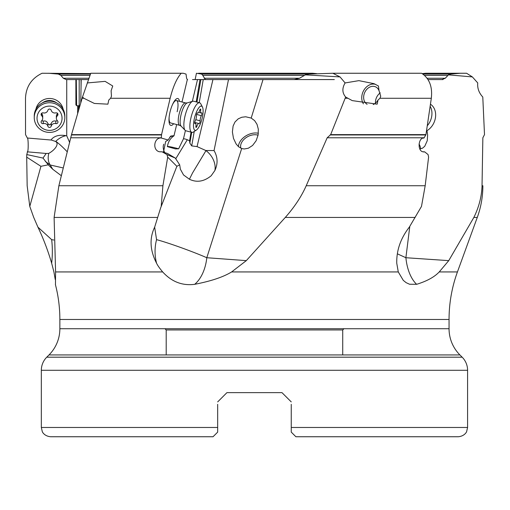 <?xml version="1.0" encoding="UTF-8"?>
<svg xmlns="http://www.w3.org/2000/svg" width="510" height="510" viewBox="0 0 510 510"><rect width="100%" height="100%" fill="white"/><g stroke="black" fill="none" stroke-linecap="round" stroke-linejoin="round"><path stroke-width="0.76" d="M195.139 79.579L196.446 73.255L201.673 74.078L202.77 75.391L304.476 75.391L299.472 78.253L294.251 79.579L200.883 79.579L196.968 102.089M424.524 75.391L447.958 75.391L445.268 78.253L442.017 79.579L428.005 79.579L442.986 79.579M80.727 102.873L81.205 79.579L88.434 79.579L82.894 79.579M81.045 88.039L81.045 79.579L66.172 79.579L63.316 78.253L60.875 75.391L90.009 75.391M181.203 73.255C176.715 78.406 173.037 86.745 170.155 98.271L161.549 134.634L71.515 134.634L82.492 97.027L90.774 73.255L183.237 73.255L186.035 74.078L186.59 78.253L187.329 79.579L182.013 102M200.883 79.579L192.519 79.579M212.944 79.579L334.337 79.579L212.944 79.579L197.058 146.6L191.715 145.905L189.835 143.119L189.592 140.747L187.304 139.746A13.05 12.897 73.4 0 0 183.479 138.745L185.417 130.579M228.493 79.579L214.047 150.571C217.764 157.004 218.038 163.653 214.882 170.512A18.532 14.197 48.8 0 0 205.989 150.622L192.563 172.928L189.42 179.239L183.536 174.955L180.374 169.212L179.679 164.806L176.862 166.317L160.631 207.933L154.657 227.16L156.557 239.655A37.064 29.006 -90 0 0 155.059 251.417A37.064 29.006 -90 0 0 156.57 263.224C157.533 265.327 159.566 268.234 162.677 271.938L55.584 271.938L55.469 284.803A139 139 0 0 0 55.411 284.567M304.476 75.391L305.509 74.881L340.023 76.914L345.117 82.945C341.981 88.198 342.159 92.89 345.646 97.027L330.665 134.634L327.178 137.783L306.217 185.736C301.48 196.458 294.506 207.022 285.288 217.432L246.304 260.635L206.799 257.722L241.676 148.537L238.584 146.759L236.111 143.954L233.472 138.344L232.394 131.918L233.108 126.002L235.008 121.973L238.215 118.849L241.791 117.255L245.692 116.784L251.201 118.065L263.02 79.579M246.304 260.635L231.629 271.938C223.335 277.026 211.025 281.15 194.692 284.312A37.064 23.071 90 0 0 206.805 257.722C192.308 251.373 167.796 242.601 156.557 239.655M189.42 179.239C196.745 182.771 203.994 181.617 211.165 175.778L214.882 170.512M214.047 150.571L205.766 150.495L197.058 146.6M191.052 132.147L189.592 140.747M199.99 79.579L196.197 101.885M192.34 101.375L197.51 79.579M176.67 124.548L173.993 135.826C170.353 138.216 168.153 141.818 167.388 146.625L175.427 148.894L178.627 148.818L183.479 138.745M178.627 148.818A6.949 0.516 13.3 0 0 176.256 148.149A6.949 0.516 13.3 0 0 167.344 146.548M163.449 152.235L165.667 141.48L168.115 140.014L161.3 138.012L161.549 134.634M168.115 140.014L170.748 136.062L173.827 135.685A18.532 14.197 48.8 0 0 169.741 137.177M173.63 123.751A13.897 4.169 -75.3 0 1 169.078 117.829A13.897 4.169 -75.3 0 1 170.04 111.964A13.897 4.169 -75.3 0 1 172.635 104.269A13.897 4.169 -75.3 0 1 179.501 101.343M87.204 82.945L105.124 81.364L112.742 85.992L111.11 90.755L111.46 96.262L110.613 98.271L108.783 100.024L107.897 104.167L94.369 103.453L83.844 98.271L82.492 97.027M161.3 138.012C153.956 137.26 152.139 150.271 159.464 151.77L162.148 151.833L166.942 154.562L167.701 157.144L162.907 185.736L58.879 185.736L71.515 134.634M58.879 185.736L54.111 217.432L157.361 217.432M55.584 271.938L54.111 217.432M179.743 125.352L181.133 126.148A12.202 3.659 -75.3 0 1 181.05 114.712A12.202 3.659 -75.3 0 1 187.221 102.931L185.621 102.943A11.583 3.474 104.7 0 0 179.106 114.151A11.583 3.474 104.7 0 0 179.743 125.352L170.62 122.961A11.583 3.474 -75.3 0 1 169.135 117.204M172.374 104.843A11.583 3.474 -75.3 0 1 176.498 100.553A11.583 3.474 -75.3 0 1 177.136 111.76M166.942 154.562L175.293 158.075L179.679 164.806M167.701 157.144L176.862 166.317M162.907 185.736L161.192 206.416M156.57 263.224C149.94 250.333 149.302 238.31 154.657 227.16M194.692 284.312C182.338 285.925 171.666 281.8 162.677 271.938M241.676 148.537L244.252 148.977L248.332 148.225L252.597 145.458L256.141 140.734L258.13 134.927L258.321 129.189L257.021 124.338L254.643 120.647L251.201 118.065M345.117 82.945L358.893 80.644L374.047 83.685L378.433 85.992L379.045 90.755L380.734 96.262L379.963 98.271L378.025 100.024L377.151 104.167L352.251 100.61L345.646 97.027M375.57 84.38A12.049 9.454 -67 0 0 361.89 95.746A12.049 9.454 -67 0 0 363.413 103.836M340.023 76.914L332.851 73.255L421.591 73.255C429.375 78.406 432.62 86.745 431.32 98.271L425.952 134.634L330.665 134.634M305.509 74.881L308.939 74.078L332.851 73.255M423.051 138.114L424.008 138.012L425.952 134.634M447.958 75.391L448.526 74.881L472.362 76.914L477.742 82.945C477.264 88.198 478.947 92.89 482.785 97.027L484.5 134.634L482.855 137.783L482.033 185.736C481.708 196.458 478.986 207.022 473.86 217.432L448.743 260.635L405.89 257.722L409.804 226.319M291.248 404.309L291.248 432.11L291.248 427.476L291.248 432.11L291.248 427.476L467.587 427.476L467.587 370.292A18.532 18.532 0 0 0 462.162 357.185L459.912 354.934A37.064 37.064 0 0 1 449.055 328.727L59.861 328.727L59.861 319.477L449.055 319.477A139 139 0 0 1 457.438 271.938L439.225 271.938C434.405 277.038 426.876 281.169 416.632 284.312A37.064 20.457 90 0 1 405.896 257.722L397.341 253.808M423.523 138.025L424.008 138.012C418.538 137.26 417.097 150.271 422.656 151.77L424.632 151.833L428.062 154.562L428.598 157.144L425.181 185.736L421.489 206.416L409.307 227.16C400.643 238.31 396.455 250.333 396.755 263.224L398.278 271.938L231.629 271.938M426.978 130.668L427.616 134.927L427.246 140.734L424.715 146.332L422.452 148.225L419.851 148.971M472.362 76.914L466.593 73.255L460.364 73.255L450.655 74.078L448.526 74.881M460.364 73.255L425.691 73.255L422.21 73.625M473.86 217.432L477.277 217.432C480.987 207.194 482.849 196.63 482.868 185.736L482.033 185.736M439.225 271.938L448.743 260.635M416.632 284.312L409.568 284.248L406.107 282.655L403.27 280.347L398.278 271.938M59.861 319.477A139 139 0 0 0 55.469 284.803M424.084 151.942L423.523 151.948M378.025 100.024A9.728 7.637 113 0 1 373.212 104.537M367.111 104.333A9.728 7.637 113 0 1 363.764 95.746A9.728 7.637 113 0 1 375.43 86.789A9.728 7.637 113 0 1 379.045 90.755M380.256 92.877A9.728 7.637 -67 0 0 375.57 100.75A9.728 7.637 -67 0 0 375.475 103.116M55.246 279.544L53.913 271.938L51.663 263.224C47.87 250.333 43.286 238.31 37.931 227.16L33.724 217.432L29.784 206.416L40.928 166.317L48.24 164.806L52.689 169.212L50.203 164.991L63.183 167.943M202.77 75.391L205.396 79.579M90.646 73.599L42.049 73.255C31.499 78.406 25.978 86.745 25.5 98.271L25.545 134.634L27.336 138.012L50.936 140.014L52.128 138.637C55.399 135.596 60.052 134.614 66.083 135.685A18.532 12.909 -53.8 0 0 55.794 141.315A18.532 12.909 -53.8 0 0 55.622 141.48L51.363 140.046M48.635 73.255L58.331 74.078L60.875 75.391M66.74 79.579L66.74 135.826A14.49 14.057 180 0 0 66.083 135.685M35.917 109.255A13.897 13.489 0 0 1 49.54 98.475A13.897 13.489 0 0 1 63.157 109.255M42.489 102.835A11.583 11.239 0 0 1 56.584 102.835M27.336 138.012C28.286 137.349 28.573 150.412 27.559 151.77L26.769 154.562L26.705 157.144L27.157 185.736L29.784 206.416M53.881 240.031L51.669 239.655L37.931 227.16M61.276 175.689L52.689 169.212M166.196 354.934L166.196 329.951L342.726 329.951L166.196 329.951L164.972 328.727M343.944 328.727L342.726 329.951L342.726 354.934M291.248 401.906L281.979 392.636L226.937 392.636L217.674 401.906L226.937 392.636L217.674 401.906L226.937 392.636L281.979 392.636L291.248 401.906M217.674 404.309L217.674 432.11L217.674 427.476L217.674 432.11L217.674 427.476L41.329 427.476L42.273 431.556C42.081 431.434 44.038 436.158 50.598 436.745L213.04 436.745L217.674 432.11M59.861 328.727A37.064 37.064 0 0 1 49.005 354.934L46.761 357.185A18.532 18.532 0 0 0 41.329 370.292L41.329 427.476M213.04 436.745L50.598 436.745M291.248 432.11L295.883 436.745L458.324 436.745L356.624 436.745M459.912 354.934L49.005 354.934M449.055 328.727L449.055 319.477M420.654 148.863A13.897 7.452 39.7 0 0 419.061 144.049M240.943 148.257A11.583 7.86 152.1 0 1 244.437 138.95A11.583 7.86 152.1 0 1 255.81 134.767A11.583 7.86 152.1 0 1 258.079 135.214M258.36 133.263A13.897 9.435 -27.9 0 0 256.67 133.014A13.897 9.435 -27.9 0 0 238.438 146.631M26.705 157.144L40.928 166.317M27.24 151.833L46.174 153.465L43.012 158.075L48.24 164.806M43.012 158.075L26.769 154.562M55.622 141.48C59.549 143.877 54.863 150.08 48.762 153.382L46.174 153.465M66.74 135.826L69.711 142.615M77.635 113.303L77.628 105.742M76.296 79.579L76.627 105.742L76.181 105.13A7.879 1.326 87.5 0 0 75.901 104.907L75.875 79.579M78.559 110.16L78.508 105.742L76.627 105.742M198.479 73.255L312.573 73.255L316.665 73.65M162.148 151.833L167.49 153.465L175.293 158.075M175.714 158.827L187.304 139.746M34.246 116.006A15.287 14.835 0 0 1 49.54 101.165A15.287 14.835 0 0 1 64.827 116.006L64.827 117.574A15.287 14.835 180 0 0 49.54 102.739A15.287 14.835 180 0 0 34.246 117.574L34.246 116.006M62.048 118.243A12.508 12.138 180 0 0 49.54 106.105A12.508 12.138 180 0 0 37.026 118.243A12.508 12.138 180 0 0 49.54 130.381A12.508 12.138 180 0 0 62.048 118.243M43.267 123.611A1.715 1.664 0 0 1 41.61 120.825A3.742 3.634 180 0 0 41.61 115.662A1.715 1.664 0 0 1 43.267 112.876A3.742 3.634 180 0 0 47.876 110.294A1.715 1.664 0 0 1 51.198 110.294A3.742 3.634 180 0 0 55.807 112.876A1.715 1.664 0 0 1 57.464 115.662A3.742 3.634 180 0 0 57.464 120.825A1.715 1.664 0 0 1 55.807 123.611A3.742 3.634 180 0 0 51.198 126.2A1.715 1.664 0 0 1 47.876 126.2A3.742 3.634 180 0 0 43.267 123.611L43.267 121.08C45.562 120.602 47.098 121.463 47.876 123.662L49.54 124.975L51.198 123.662C52.014 121.437 53.55 120.577 55.807 121.08L57.407 120.774M34.246 117.574A15.287 14.835 180 0 0 49.54 132.409A15.287 14.835 180 0 0 64.827 117.574M56.355 118.243L56.355 115.63L57.464 113.124M41.705 113.214L42.719 115.623M41.667 120.774L43.267 121.08M191.862 132.364L185.876 130.796A15.287 4.584 -75.3 0 1 185.136 130.337A15.287 4.584 -75.3 0 1 185.028 116.006A15.287 4.584 -75.3 0 1 192.761 101.248A15.287 4.584 -75.3 0 1 193.628 101.216L199.614 102.784A15.287 4.584 104.7 0 0 191.014 117.574A15.287 4.584 104.7 0 0 191.862 132.364A15.287 4.584 104.7 0 0 193.449 131.975L196.433 130.031A12.508 3.748 104.7 0 0 202.17 118.243A12.508 3.748 104.7 0 0 202.457 107.055A12.508 3.748 104.7 0 0 194.438 118.243A12.508 3.748 104.7 0 0 196.433 130.031M202.457 107.055L200.812 103.9A15.287 4.584 104.7 0 0 199.614 102.784M195.094 123.611A1.715 0.516 -75.3 0 1 194.903 123.669A1.715 0.516 -75.3 0 1 194.807 122.011A1.715 0.516 -75.3 0 1 195.241 120.825A3.742 1.122 104.7 0 0 196.197 118.243A3.742 1.122 104.7 0 0 196.465 115.662A1.715 0.516 -75.3 0 1 196.592 114.482A1.715 0.516 -75.3 0 1 197.555 112.818A1.715 0.516 -75.3 0 1 197.638 112.876A3.742 1.122 104.7 0 0 197.829 112.99A3.742 1.122 104.7 0 0 199.678 110.294A1.715 0.516 -75.3 0 1 200.526 109.057A1.715 0.516 -75.3 0 1 200.704 110.294A3.742 1.122 104.7 0 0 201.093 112.99A3.742 1.122 104.7 0 0 201.514 112.876A1.715 0.516 -75.3 0 1 201.711 112.818A1.715 0.516 -75.3 0 1 201.801 114.482A1.715 0.516 -75.3 0 1 201.367 115.662A3.742 1.122 104.7 0 0 200.411 118.243A3.742 1.122 104.7 0 0 200.143 120.825A1.715 0.516 -75.3 0 1 200.016 122.011A1.715 0.516 -75.3 0 1 199.053 123.669A1.715 0.516 -75.3 0 1 198.97 123.611A3.742 1.122 104.7 0 0 198.779 123.496A3.742 1.122 104.7 0 0 196.93 126.2A1.715 0.516 -75.3 0 1 196.082 127.436A1.715 0.516 -75.3 0 1 195.904 126.2A3.742 1.122 104.7 0 0 195.521 123.496A3.742 1.122 104.7 0 0 195.094 123.611L194.756 123.528M427.291 125.747A15.287 12.004 -67 0 0 431.76 116.006A15.287 12.004 -67 0 0 430.159 106.284M430.459 104.231A15.287 12.004 113 0 1 435.464 117.574A15.287 12.004 113 0 1 426.513 130.93M203.248 79.579L199.231 102.682M194.227 131.472L191.715 145.905M191.715 132.326L189.835 143.119M110.613 98.271L170.155 98.271M82.11 98.271L83.844 98.271M161.587 134.946L71.508 134.946M71.005 137.783L161.351 137.783M379.963 98.271L431.32 98.271M285.288 217.432L415.185 217.432M425.181 185.736L306.217 185.736M327.178 137.783L424.046 137.783M425.601 134.946L330.059 134.946M345.193 98.271L347.584 98.271M90.474 74.078L58.331 74.078M41.329 370.292L467.587 370.292M462.162 357.185L46.761 357.185M51.669 239.655A37.064 12.979 -90 0 1 52.339 251.417A37.064 12.979 -90 0 1 51.663 263.224M48.762 153.382A18.532 12.909 -53.8 0 0 50.203 164.991L45.339 161.44M67.275 151.852A18.532 3.168 45.9 0 0 55.794 141.315M79.19 79.579L79.19 108.037M88.925 78.253L63.316 78.253M308.939 74.078L201.673 74.078M299.472 78.253L204.198 78.253M450.655 74.078L422.879 74.078M445.268 78.253L427.112 78.253M164.755 152.63A18.532 11.481 29.1 0 1 163.723 144.222M188.91 140.448L189.605 140.862M47.876 126.2L47.876 123.662M51.198 123.662L51.198 126.2M55.807 123.611L55.807 121.08M57.464 115.662L57.464 113.296M41.61 115.662L41.61 113.296M195.942 125.938L196.93 126.2M200.143 120.825L195.763 119.678M201.367 115.662L196.605 114.412M200.704 110.294L199.761 110.045M162.174 203.764L162.339 203.305M457.438 271.938L477.277 217.432M467.587 427.476L466.644 431.556C466.841 431.434 464.878 436.158 458.324 436.745M448.73 74.9L450.757 74.078M187.157 79.579L187.597 79.579M42.719 115.713L42.719 118.243M185.621 102.943L176.498 100.553M187.221 102.931L192.761 101.248M181.133 126.148L185.136 130.337M194.692 123.28L195.521 123.496M194.724 122.432L198.779 123.496M198.715 112.372L201.093 112.99M197.364 112.869L197.829 112.99"/></g></svg>
